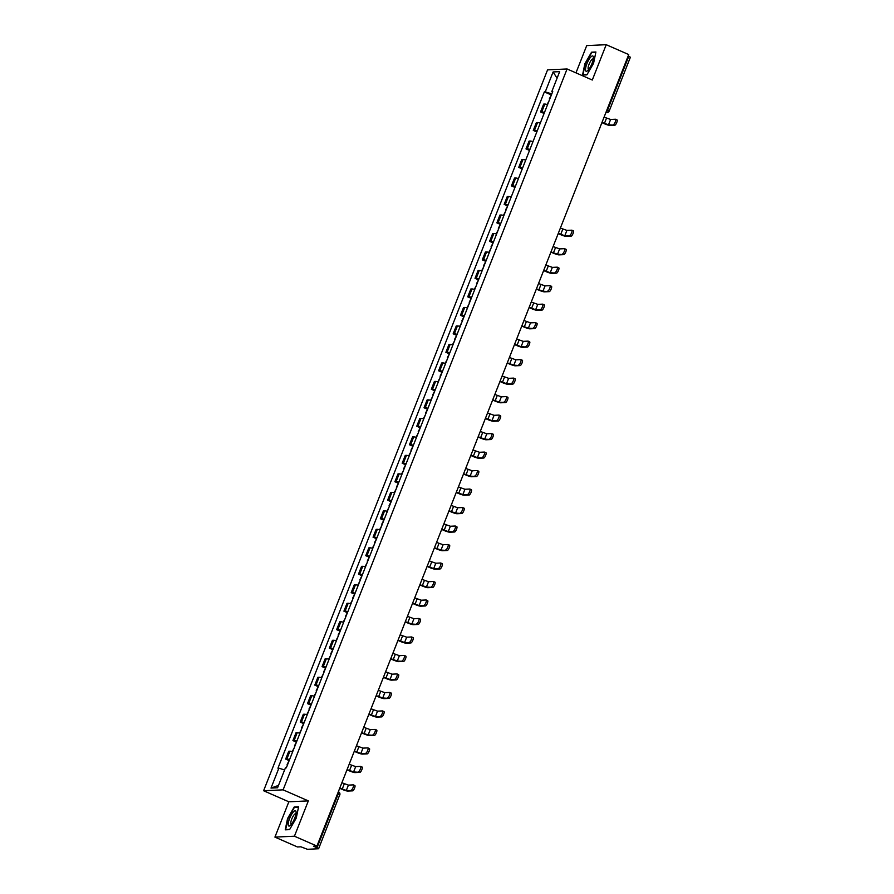 <?xml version="1.0" encoding="UTF-8"?>
<svg xmlns="http://www.w3.org/2000/svg" width="894" height="894" viewBox="0 0 894 894"><rect width="100%" height="100%" fill="white"/><g stroke="black" fill="none" stroke-linecap="round" stroke-linejoin="round"><path stroke-width="1.34" d="M274.927 837.108L294.428 836.214L316.945 846.07L628.728 54.556L606.21 44.7L592.297 80.024L567.075 68.972L547.564 69.877L263.607 790.743L288.84 801.795L274.927 837.108L297.434 846.964L300.887 846.808L307.447 849.3L318.61 848.741L317.001 847.758L338.156 794.073A2.57 0.704 -66.4 0 0 338.401 791.749A2.57 0.704 -66.4 0 0 338.345 791.738M606.21 44.7L586.71 45.605L575.971 72.872M294.428 836.214L308.341 800.89L283.107 789.849L567.075 68.972M316.945 846.07L313.492 846.227L317.001 847.758M628.169 55.987L630.393 57.227L609.25 110.923L607.641 109.94L628.784 56.255M547.564 104.643A5.912 0.76 -158.5 0 0 544.837 104.05L543.653 104.106L540.568 111.929L541.764 111.873A5.912 0.76 21.5 0 1 544.48 112.465M544.088 113.471L540.568 111.929M540.278 123.126A5.912 0.76 -158.5 0 0 537.551 122.545L536.366 122.601L533.282 130.423L534.478 130.368A5.912 0.76 21.5 0 1 537.205 130.949M536.802 131.954L533.282 130.423M533.003 141.621A5.912 0.76 -158.5 0 0 530.276 141.029L529.08 141.084L526.007 148.907L527.192 148.851A5.912 0.76 21.5 0 1 529.918 149.443M529.516 150.449L526.007 148.907M525.717 160.104A5.912 0.76 -158.5 0 0 522.99 159.523L521.794 159.579L518.721 167.401L519.906 167.346A5.912 0.76 21.5 0 1 522.632 167.927M522.23 168.932L518.721 167.401M518.431 178.599A5.912 0.76 -158.5 0 0 515.704 178.007L514.519 178.062L511.435 185.885L512.62 185.829A5.912 0.76 21.5 0 1 515.346 186.421M514.955 187.427L511.435 185.885M511.144 197.082A5.912 0.76 -158.5 0 0 508.418 196.501L507.233 196.557L504.149 204.38L505.345 204.324A5.912 0.76 21.5 0 1 508.06 204.905M507.233 205.732L504.149 204.38M503.858 215.577A5.912 0.76 -158.5 0 0 501.143 214.996L499.947 215.041L496.863 222.863L498.059 222.818A5.912 0.76 21.5 0 1 500.785 223.399M499.947 224.215L496.863 222.863M496.583 234.072A5.912 0.76 -158.5 0 0 493.857 233.479L492.661 233.535L489.588 241.358L490.772 241.302A5.912 0.76 21.5 0 1 493.499 241.894M492.672 242.71L489.588 241.358M489.297 252.555A5.912 0.76 -158.5 0 0 486.571 251.974L485.386 252.03L482.302 259.852L483.486 259.796A5.912 0.76 21.5 0 1 486.213 260.377M485.386 261.193L482.302 259.852M482.011 271.05A5.912 0.76 -158.5 0 0 479.285 270.457L478.1 270.513L475.016 278.336L476.211 278.28A5.912 0.76 21.5 0 1 478.927 278.872M478.1 279.688L475.016 278.336M474.725 289.533A5.912 0.76 -158.5 0 0 472.01 288.952L470.814 289.008L467.73 296.83L468.925 296.774A5.912 0.76 21.5 0 1 471.652 297.356M470.814 298.183L467.73 296.83M467.45 308.028A5.912 0.76 -158.5 0 0 464.724 307.435L463.528 307.491L460.455 315.314L461.639 315.258A5.912 0.76 21.5 0 1 464.366 315.85M463.539 316.666L460.455 315.314M460.164 326.522A5.912 0.76 -158.5 0 0 457.437 325.93L456.253 325.986L453.169 333.808L454.353 333.753A5.912 0.76 21.5 0 1 457.08 334.345M456.253 335.161L453.169 333.808M452.878 345.006A5.912 0.76 -158.5 0 0 450.151 344.425L448.967 344.469L445.882 352.303L447.078 352.247A5.912 0.76 21.5 0 1 449.794 352.828M448.967 353.644L445.882 352.303M445.592 363.5A5.912 0.76 -158.5 0 0 442.876 362.908L441.681 362.964L438.596 370.786L439.792 370.731A5.912 0.76 21.5 0 1 442.519 371.323M441.681 372.139L438.596 370.786M438.317 381.984A5.912 0.76 -158.5 0 0 435.59 381.403L434.395 381.459L431.321 389.281L432.506 389.225A5.912 0.76 21.5 0 1 435.233 389.806M434.406 390.622L431.321 389.281M431.031 400.478A5.912 0.76 -158.5 0 0 428.304 399.886L427.12 399.942L424.035 407.765L425.22 407.709A5.912 0.76 21.5 0 1 427.947 408.301M427.12 409.117L424.035 407.765M423.745 418.962A5.912 0.76 -158.5 0 0 421.018 418.381L419.834 418.437L416.749 426.259L417.945 426.203A5.912 0.76 21.5 0 1 420.661 426.784M419.834 427.611L416.749 426.259M416.459 437.457A5.912 0.76 -158.5 0 0 413.743 436.864L412.547 436.92L409.463 444.743L410.659 444.687A5.912 0.76 21.5 0 1 413.386 445.279M412.547 446.095L409.463 444.743M409.184 455.951A5.912 0.76 -158.5 0 0 406.457 455.359L405.261 455.415L402.188 463.237L403.373 463.181A5.912 0.76 21.5 0 1 406.099 463.774M405.273 464.589L402.188 463.237M401.898 474.435A5.912 0.76 -158.5 0 0 399.171 473.854L397.986 473.909L394.902 481.732L396.087 481.676A5.912 0.76 21.5 0 1 398.813 482.257M397.986 483.073L394.902 481.732M394.612 492.929A5.912 0.76 -158.5 0 0 391.885 492.337L390.7 492.393L387.616 500.215L388.812 500.159A5.912 0.76 21.5 0 1 391.527 500.752M390.7 501.568L387.616 500.215M387.325 511.413A5.912 0.76 -158.5 0 0 384.61 510.832L383.414 510.887L380.33 518.71L381.526 518.654A5.912 0.76 21.5 0 1 384.252 519.235M383.414 520.062L380.33 518.71M380.051 529.907A5.912 0.76 -158.5 0 0 377.324 529.315L376.128 529.371L373.055 537.193L374.24 537.138A5.912 0.76 21.5 0 1 376.966 537.73M376.139 538.546L373.055 537.193M372.764 548.391A5.912 0.76 -158.5 0 0 370.038 547.81L368.853 547.866L365.769 555.688L366.953 555.632A5.912 0.76 21.5 0 1 369.68 556.224M368.853 557.04L365.769 555.688M365.478 566.885A5.912 0.76 -158.5 0 0 362.752 566.304L361.567 566.349L358.483 574.171L359.679 574.127A5.912 0.76 21.5 0 1 362.394 574.708M361.567 575.524L358.483 574.171M358.192 585.38A5.912 0.76 -158.5 0 0 355.477 584.788L354.281 584.844L351.197 592.666L352.392 592.61A5.912 0.76 21.5 0 1 355.119 593.203M354.281 594.018L351.197 592.666M350.917 603.863A5.912 0.76 -158.5 0 0 348.191 603.282L346.995 603.338L343.922 611.161L345.106 611.105A5.912 0.76 21.5 0 1 347.833 611.686M347.006 612.502L343.922 611.161M343.631 622.358A5.912 0.76 -158.5 0 0 340.905 621.766L339.72 621.822L336.636 629.644L337.82 629.588A5.912 0.76 21.5 0 1 340.547 630.181M339.72 630.996L336.636 629.644M336.345 640.842A5.912 0.76 -158.5 0 0 333.618 640.26L332.434 640.316L329.35 648.139L330.545 648.083A5.912 0.76 21.5 0 1 333.261 648.664M332.434 649.491L329.35 648.139M329.059 659.336A5.912 0.76 -158.5 0 0 326.344 658.744L325.148 658.8L322.063 666.622L323.259 666.566A5.912 0.76 21.5 0 1 325.986 667.159M325.148 667.974L322.063 666.622M321.784 677.831A5.912 0.76 -158.5 0 0 319.057 677.239L317.862 677.294L314.789 685.117L315.973 685.061A5.912 0.76 21.5 0 1 318.7 685.653M317.873 686.469L314.789 685.117M314.498 696.314A5.912 0.76 -158.5 0 0 311.771 695.733L310.587 695.789L307.502 703.612L308.687 703.556A5.912 0.76 21.5 0 1 311.414 704.137M310.587 704.953L307.502 703.612M307.212 714.809A5.912 0.76 -158.5 0 0 304.485 714.217L303.301 714.272L300.216 722.095L301.412 722.039A5.912 0.76 21.5 0 1 304.128 722.631M303.301 723.447L300.216 722.095M299.926 733.292A5.912 0.76 -158.5 0 0 297.21 732.711L296.015 732.767L292.93 740.59L294.126 740.534A5.912 0.76 21.5 0 1 296.853 741.115M296.015 741.942L292.93 740.59M292.651 751.787A5.912 0.76 -158.5 0 0 289.924 751.195L288.728 751.251L285.655 759.073L286.84 759.017A5.912 0.76 21.5 0 1 289.567 759.609M288.74 760.425L285.655 759.073M551.788 93.904L545.262 91.858L553.107 71.945L559.655 71.643L551.822 91.557L552.526 92.048M278.503 785.413L271.016 788.083L277.565 787.77L285.409 767.868L286.326 767.823L552.738 91.512L551.822 91.557M271.016 788.083L278.861 768.169L284.583 769.957M545.262 91.858L544.345 91.903L277.945 768.203L278.861 768.169M263.607 790.743L283.107 789.849M586.889 74.861L593.571 63.318L595.907 51.986L591.56 52.187L584.877 63.72L582.542 75.062L586.889 74.861M288.84 801.795L308.341 800.89M289.578 829.632L296.26 818.088L298.596 806.757L294.249 806.958L287.566 818.491L285.231 829.833L289.578 829.632M550.939 94.786L544.345 91.903M553.107 71.945L557.074 78.203M592.499 52.601L591.56 52.187M295.188 807.371L294.249 806.958M613.373 124.579A2.894 0.793 -66.4 0 0 615.228 122.053A2.894 0.793 -66.4 0 0 615.575 119.26A2.894 0.793 -66.4 0 0 615.474 119.248L610.613 119.472L608.512 124.802L614.837 125.216L609.976 125.451A5.14 0.67 21.5 0 1 603.897 123.54L601.908 122.668M615.664 119.327L616.938 119.885A2.894 0.793 113.6 0 1 617.05 119.908A2.894 0.793 113.6 0 1 616.692 122.69A2.894 0.793 113.6 0 1 614.837 125.216M547.106 104.497L549.095 100.743M601.986 122.456L608.512 124.802M604.087 117.125L610.613 119.472M549.329 98.876L551.553 94.529M590.811 57.004A8.348 2.302 -66.4 0 0 585.838 67.106A8.348 2.302 -66.4 0 0 587.581 70.727A8.348 2.302 -66.4 0 0 588.096 70.235A8.348 2.302 -66.4 0 0 593.404 57.428A8.348 2.302 -66.4 0 0 590.811 57.004M593.27 59.116A5.722 1.576 -66.4 0 0 593.08 58.97A5.722 1.576 -66.4 0 0 591.716 59.674A5.722 1.576 -66.4 0 0 588.688 65.307A5.722 1.576 -66.4 0 0 588.498 69.441A5.722 1.576 -66.4 0 0 588.733 69.486M587.034 74.615L582.977 74.805L585.235 63.82L591.705 52.634L595.806 52.444M293.5 811.774A8.348 2.302 -66.4 0 0 288.527 821.877A8.348 2.302 -66.4 0 0 290.271 825.486A8.348 2.302 -66.4 0 0 290.785 825.006A8.348 2.302 -66.4 0 0 296.093 812.199A8.348 2.302 -66.4 0 0 293.5 811.774M295.959 813.886A5.722 1.576 -66.4 0 0 295.769 813.741A5.722 1.576 -66.4 0 0 294.405 814.445A5.722 1.576 -66.4 0 0 291.377 820.077A5.722 1.576 -66.4 0 0 291.187 824.212A5.722 1.576 -66.4 0 0 291.422 824.246M289.723 829.386L285.667 829.565L287.924 818.58L294.394 807.405L298.495 807.215M569.668 235.513A2.894 0.793 -66.4 0 0 571.523 232.988A2.894 0.793 -66.4 0 0 571.881 230.205A2.894 0.793 -66.4 0 0 571.769 230.183L566.908 230.406L564.807 235.737L571.143 236.161L566.282 236.385A5.14 0.67 21.5 0 1 560.192 234.474L558.202 233.602M571.97 230.272L573.244 230.831A2.894 0.793 113.6 0 1 573.345 230.842A2.894 0.793 113.6 0 1 572.998 233.636A2.894 0.793 113.6 0 1 571.143 236.161M503.411 215.443L505.401 211.688M558.281 233.39L564.807 235.737M560.382 228.059L566.908 230.406M505.624 209.822L507.848 205.464M562.382 254.008A2.894 0.793 -66.4 0 0 564.237 251.482A2.894 0.793 -66.4 0 0 564.595 248.688A2.894 0.793 -66.4 0 0 564.483 248.677L559.633 248.901L557.532 254.231L563.857 254.645L558.996 254.879A5.14 0.67 21.5 0 1 552.905 252.968L550.916 252.097M564.684 248.755L565.958 249.314A2.894 0.793 113.6 0 1 566.07 249.337A2.894 0.793 113.6 0 1 565.712 252.119A2.894 0.793 113.6 0 1 563.857 254.645M496.125 233.926L498.114 230.171M551.006 251.885L557.532 254.231M553.107 246.554L559.633 248.901M498.338 228.305L500.562 223.958M555.096 272.491A2.894 0.793 -66.4 0 0 556.951 269.966A2.894 0.793 -66.4 0 0 557.308 267.183A2.894 0.793 -66.4 0 0 557.197 267.161L552.347 267.384L550.246 272.726L556.571 273.139L551.71 273.363A5.14 0.67 21.5 0 1 545.631 271.452L543.641 270.58M557.398 267.25L558.672 267.809A2.894 0.793 113.6 0 1 558.784 267.82A2.894 0.793 113.6 0 1 558.426 270.614A2.894 0.793 113.6 0 1 556.571 273.139M488.839 252.421L490.828 248.666M543.72 270.379L550.246 272.726M545.821 265.037L552.347 267.384M491.063 246.8L493.276 242.442M547.821 290.986A2.894 0.793 -66.4 0 0 549.676 288.46A2.894 0.793 -66.4 0 0 550.022 285.667A2.894 0.793 -66.4 0 0 549.922 285.655L545.061 285.879L542.96 291.209L549.285 291.634L544.435 291.857A5.14 0.67 21.5 0 1 538.344 289.947L536.355 289.075M550.112 285.734L551.386 286.292A2.894 0.793 113.6 0 1 551.497 286.315A2.894 0.793 113.6 0 1 551.14 289.097A2.894 0.793 113.6 0 1 549.285 291.634M481.564 270.916L483.542 267.161M536.434 288.863L542.96 291.209M538.534 283.532L545.061 285.879M483.777 265.294L486.001 260.936M540.535 309.48A2.894 0.793 -66.4 0 0 542.39 306.944A2.894 0.793 -66.4 0 0 542.747 304.161A2.894 0.793 -66.4 0 0 542.636 304.139L537.775 304.362L535.674 309.704L542.01 310.117L537.149 310.341A5.14 0.67 21.5 0 1 531.058 308.43L529.069 307.558M542.837 304.228L544.111 304.787A2.894 0.793 113.6 0 1 544.211 304.809A2.894 0.793 113.6 0 1 543.865 307.592A2.894 0.793 113.6 0 1 542.01 310.117M474.278 289.399L476.267 285.644M529.147 307.357L535.674 309.704M531.248 302.016L537.775 304.362M476.491 283.778L478.715 279.42M533.249 327.964A2.894 0.793 -66.4 0 0 535.104 325.438A2.894 0.793 -66.4 0 0 535.461 322.656A2.894 0.793 -66.4 0 0 535.35 322.633L530.488 322.857L528.388 328.187L534.724 328.612L529.863 328.836A5.14 0.67 21.5 0 1 523.772 326.925L521.783 326.053M535.551 322.723L536.825 323.282A2.894 0.793 113.6 0 1 536.936 323.293A2.894 0.793 113.6 0 1 536.579 326.087A2.894 0.793 113.6 0 1 534.724 328.612M466.992 307.894L468.981 304.139M521.872 325.841L528.388 328.187M523.973 320.51L530.488 322.857M469.205 302.273L471.429 297.914M525.963 346.459A2.894 0.793 -66.4 0 0 527.818 343.933A2.894 0.793 -66.4 0 0 528.175 341.139A2.894 0.793 -66.4 0 0 528.063 341.117L523.213 341.352L521.113 346.682L527.438 347.096L522.577 347.319A5.14 0.67 21.5 0 1 516.497 345.419L514.508 344.548M528.265 341.206L529.539 341.765A2.894 0.793 113.6 0 1 529.65 341.787A2.894 0.793 113.6 0 1 529.293 344.57A2.894 0.793 113.6 0 1 527.438 347.096M459.706 326.377L461.695 322.622M514.586 344.335L521.113 346.682M516.687 339.005L523.213 341.352M461.919 320.756L464.142 316.398M518.688 364.942A2.894 0.793 -66.4 0 0 520.543 362.416A2.894 0.793 -66.4 0 0 520.889 359.634A2.894 0.793 -66.4 0 0 520.789 359.611L515.927 359.835L513.827 365.165L520.152 365.59L515.302 365.814A5.14 0.67 21.5 0 1 509.211 363.903L507.222 363.031M520.978 359.701L522.252 360.26A2.894 0.793 113.6 0 1 522.364 360.271A2.894 0.793 113.6 0 1 522.007 363.065A2.894 0.793 113.6 0 1 520.152 365.59M452.431 344.872L454.409 341.117M507.3 362.83L513.827 365.165M509.401 357.488L515.927 359.835M454.644 339.251L456.868 334.892M511.402 383.437A2.894 0.793 -66.4 0 0 513.257 380.911A2.894 0.793 -66.4 0 0 513.614 378.117A2.894 0.793 -66.4 0 0 513.502 378.106L508.641 378.33L506.54 383.66L512.877 384.085L508.015 384.308A5.14 0.67 21.5 0 1 501.925 382.397L499.936 381.526M513.692 378.184L514.978 378.743A2.894 0.793 113.6 0 1 515.078 378.765A2.894 0.793 113.6 0 1 514.732 381.548A2.894 0.793 113.6 0 1 512.877 384.085M445.145 363.355L447.134 359.6M500.014 381.313L506.54 383.66M502.115 375.983L508.641 378.33M447.358 357.734L449.581 353.387M504.115 401.931A2.894 0.793 -66.4 0 0 505.97 399.394A2.894 0.793 -66.4 0 0 506.328 396.612A2.894 0.793 -66.4 0 0 506.216 396.59L501.355 396.813L499.254 402.155L505.591 402.568L500.729 402.792A5.14 0.67 21.5 0 1 494.639 400.881L492.65 400.009M506.417 396.679L507.691 397.238A2.894 0.793 113.6 0 1 507.803 397.26A2.894 0.793 113.6 0 1 507.446 400.043A2.894 0.793 113.6 0 1 505.591 402.568M437.859 381.85L439.848 378.095M492.739 399.808L499.254 402.155M494.84 394.466L501.355 396.813M440.072 376.229L442.295 371.87M496.829 420.415A2.894 0.793 -66.4 0 0 498.684 417.889A2.894 0.793 -66.4 0 0 499.042 415.095A2.894 0.793 -66.4 0 0 498.93 415.084L494.08 415.308L491.979 420.638L498.304 421.063L493.443 421.286A5.14 0.67 21.5 0 1 487.364 419.375L485.375 418.504M499.131 415.162L500.405 415.721A2.894 0.793 113.6 0 1 500.517 415.744A2.894 0.793 113.6 0 1 500.159 418.537A2.894 0.793 113.6 0 1 498.304 421.063M430.573 400.344L432.562 396.59M485.453 418.291L491.979 420.638M487.554 412.961L494.08 415.308M432.785 394.723L435.009 390.365M489.554 438.909A2.894 0.793 -66.4 0 0 491.409 436.384A2.894 0.793 -66.4 0 0 491.756 433.59A2.894 0.793 -66.4 0 0 491.655 433.568L486.794 433.791L484.693 439.133L491.018 439.546L486.168 439.77A5.14 0.67 21.5 0 1 480.078 437.87L478.089 436.998M491.845 433.657L493.119 434.216A2.894 0.793 113.6 0 1 493.231 434.238A2.894 0.793 113.6 0 1 492.873 437.021A2.894 0.793 113.6 0 1 491.018 439.546M423.298 418.828L425.276 415.073M478.167 436.786L484.693 439.133M480.268 431.456L486.794 433.791M425.51 413.207L427.734 408.849M482.268 457.393A2.894 0.793 -66.4 0 0 484.123 454.867A2.894 0.793 -66.4 0 0 484.481 452.085A2.894 0.793 -66.4 0 0 484.369 452.062L479.508 452.286L477.407 457.616L483.743 458.041L478.882 458.264A5.14 0.67 21.5 0 1 472.792 456.353L470.803 455.482M484.559 452.152L485.844 452.71A2.894 0.793 113.6 0 1 485.945 452.722A2.894 0.793 113.6 0 1 485.598 455.515A2.894 0.793 113.6 0 1 483.743 458.041M416.012 437.322L418.001 433.568M470.881 455.269L477.407 457.616M472.982 449.939L479.508 452.286M418.224 431.701L420.448 427.343M474.982 475.887A2.894 0.793 -66.4 0 0 476.837 473.362A2.894 0.793 -66.4 0 0 477.195 470.568A2.894 0.793 -66.4 0 0 477.083 470.557L472.222 470.78L470.121 476.111L476.457 476.524L471.596 476.759A5.14 0.67 21.5 0 1 465.506 474.848L463.517 473.976M477.284 470.635L478.558 471.194A2.894 0.793 113.6 0 1 478.659 471.216A2.894 0.793 113.6 0 1 478.312 473.999A2.894 0.793 113.6 0 1 476.457 476.524M408.726 455.806L410.715 452.051M463.606 473.764L470.121 476.111M465.707 468.434L472.222 470.78M410.938 450.185L413.162 445.838M467.696 494.371A2.894 0.793 -66.4 0 0 469.551 491.845A2.894 0.793 -66.4 0 0 469.909 489.063A2.894 0.793 -66.4 0 0 469.797 489.04L464.947 489.264L462.846 494.606L469.171 495.019L464.31 495.242A5.14 0.67 21.5 0 1 458.231 493.332L456.231 492.46M469.998 489.13L471.272 489.688A2.894 0.793 113.6 0 1 471.384 489.7A2.894 0.793 113.6 0 1 471.026 492.493A2.894 0.793 113.6 0 1 469.171 495.019M401.44 474.301L403.429 470.546M456.32 492.259L462.846 494.606M458.421 486.917L464.947 489.264M403.652 468.679L405.876 464.321M460.421 512.865A2.894 0.793 -66.4 0 0 462.276 510.34A2.894 0.793 -66.4 0 0 462.623 507.546A2.894 0.793 -66.4 0 0 462.522 507.535L457.661 507.758L455.56 513.089L461.885 513.514L457.035 513.737A5.14 0.67 21.5 0 1 450.945 511.826L448.956 510.955M462.712 507.613L463.986 508.172A2.894 0.793 113.6 0 1 464.098 508.194A2.894 0.793 113.6 0 1 463.74 510.977A2.894 0.793 113.6 0 1 461.885 513.514M394.165 492.784L396.143 489.04M449.034 510.742L455.56 513.089M451.135 505.412L457.661 507.758M396.377 487.174L398.601 482.816M453.135 531.36A2.894 0.793 -66.4 0 0 454.99 528.823A2.894 0.793 -66.4 0 0 455.348 526.041A2.894 0.793 -66.4 0 0 455.236 526.018L450.375 526.242L448.274 531.584L454.599 531.997L449.749 532.221A5.14 0.67 21.5 0 1 443.659 530.31L441.67 529.438M455.426 526.108L456.7 526.667A2.894 0.793 113.6 0 1 456.812 526.689A2.894 0.793 113.6 0 1 456.465 529.471A2.894 0.793 113.6 0 1 454.599 531.997M386.878 511.279L388.868 507.524M441.748 529.237L448.274 531.584M443.849 523.895L450.375 526.242M389.091 505.658L391.315 501.299M445.849 549.844A2.894 0.793 -66.4 0 0 447.704 547.318A2.894 0.793 -66.4 0 0 448.062 544.535A2.894 0.793 -66.4 0 0 447.95 544.513L443.089 544.737L440.988 550.067L447.324 550.492L442.463 550.715A5.14 0.67 21.5 0 1 436.373 548.804L434.383 547.933M448.151 544.602L449.425 545.15A2.894 0.793 113.6 0 1 449.526 545.172A2.894 0.793 113.6 0 1 449.179 547.966A2.894 0.793 113.6 0 1 447.324 550.492M379.592 529.773L381.582 526.018M434.473 547.72L440.988 550.067M436.574 542.39L443.089 544.737M381.805 524.152L384.029 519.794M438.563 568.338A2.894 0.793 -66.4 0 0 440.418 565.813A2.894 0.793 -66.4 0 0 440.776 563.019A2.894 0.793 -66.4 0 0 440.664 562.996L435.814 563.231L433.713 568.562L440.038 568.975L435.177 569.199A5.14 0.67 21.5 0 1 429.098 567.299L427.097 566.427M440.865 563.086L442.139 563.645A2.894 0.793 113.6 0 1 442.251 563.667A2.894 0.793 113.6 0 1 441.893 566.45A2.894 0.793 113.6 0 1 440.038 568.975M372.306 548.257L374.295 544.502M427.187 566.215L433.713 568.562M429.288 560.884L435.814 563.231M374.519 542.636L376.743 538.277M431.288 586.822A2.894 0.793 -66.4 0 0 433.143 584.296A2.894 0.793 -66.4 0 0 433.489 581.513A2.894 0.793 -66.4 0 0 433.389 581.491L428.528 581.715L426.427 587.045L432.752 587.47L427.902 587.693A5.14 0.67 21.5 0 1 421.812 585.782L419.822 584.911M433.579 581.581L434.853 582.139A2.894 0.793 113.6 0 1 434.965 582.15A2.894 0.793 113.6 0 1 434.607 584.944A2.894 0.793 113.6 0 1 432.752 587.47M365.031 566.751L367.009 562.996M419.901 584.698L426.427 587.045M422.002 579.368L428.528 581.715M367.244 561.13L369.468 556.772M424.002 605.316A2.894 0.793 -66.4 0 0 425.857 602.791A2.894 0.793 -66.4 0 0 426.214 599.997A2.894 0.793 -66.4 0 0 426.103 599.986L421.242 600.209L419.141 605.54L425.466 605.964L420.616 606.188A5.14 0.67 21.5 0 1 414.525 604.277L412.536 603.405M426.293 600.064L427.567 600.623A2.894 0.793 113.6 0 1 427.678 600.645A2.894 0.793 113.6 0 1 427.321 603.428A2.894 0.793 113.6 0 1 425.466 605.964M357.745 585.235L359.723 581.48M412.615 603.193L419.141 605.54M414.715 597.862L421.242 600.209M359.958 579.614L362.182 575.267M416.716 623.8A2.894 0.793 -66.4 0 0 418.571 621.274A2.894 0.793 -66.4 0 0 418.928 618.492A2.894 0.793 -66.4 0 0 418.817 618.469L413.956 618.693L411.855 624.034L418.191 624.448L413.33 624.671A5.14 0.67 21.5 0 1 407.239 622.76L405.25 621.889M419.018 618.559L420.292 619.117A2.894 0.793 113.6 0 1 420.392 619.14A2.894 0.793 113.6 0 1 420.046 621.922A2.894 0.793 113.6 0 1 418.191 624.448M350.459 603.729L352.448 599.975M405.34 621.688L411.855 624.034M407.44 616.346L413.956 618.693M352.672 598.108L354.896 593.75M409.43 642.294A2.894 0.793 -66.4 0 0 411.285 639.769A2.894 0.793 -66.4 0 0 411.642 636.975A2.894 0.793 -66.4 0 0 411.531 636.964L406.681 637.187L404.58 642.518L410.905 642.942L406.044 643.166A5.14 0.67 21.5 0 1 399.964 641.255L397.964 640.383M411.732 637.042L413.006 637.601A2.894 0.793 113.6 0 1 413.117 637.623A2.894 0.793 113.6 0 1 412.76 640.417A2.894 0.793 113.6 0 1 410.905 642.942M343.173 622.224L345.162 618.469M398.053 640.171L404.58 642.518M400.154 634.841L406.681 637.187M345.386 616.603L347.61 612.245M402.155 660.789A2.894 0.793 -66.4 0 0 404.01 658.252A2.894 0.793 -66.4 0 0 404.356 655.47A2.894 0.793 -66.4 0 0 404.256 655.447L399.394 655.671L397.294 661.012L403.619 661.426L398.758 661.649A5.14 0.67 21.5 0 1 392.678 659.75L390.689 658.878M404.446 655.537L405.72 656.095A2.894 0.793 113.6 0 1 405.831 656.118A2.894 0.793 113.6 0 1 405.474 658.9A2.894 0.793 113.6 0 1 403.619 661.426M335.887 640.707L337.876 636.953M390.767 658.666L397.294 661.012M392.868 653.335L399.394 655.671M338.111 635.086L340.335 630.728M394.869 679.272A2.894 0.793 -66.4 0 0 396.724 676.747A2.894 0.793 -66.4 0 0 397.081 673.964A2.894 0.793 -66.4 0 0 396.97 673.942L392.108 674.165L390.007 679.496L396.333 679.921L391.483 680.144A5.14 0.67 21.5 0 1 385.392 678.233L383.403 677.361M397.159 674.031L398.433 674.59A2.894 0.793 113.6 0 1 398.545 674.601A2.894 0.793 113.6 0 1 398.188 677.395A2.894 0.793 113.6 0 1 396.333 679.921M328.612 659.202L330.59 655.447M383.481 677.149L390.007 679.496M385.582 671.819L392.108 674.165M330.825 653.581L333.049 649.223M387.583 697.767A2.894 0.793 -66.4 0 0 389.438 695.241A2.894 0.793 -66.4 0 0 389.795 692.448A2.894 0.793 -66.4 0 0 389.683 692.437L384.822 692.66L382.721 697.99L389.058 698.404L384.197 698.639A5.14 0.67 21.5 0 1 378.106 696.728L376.117 695.856M389.885 692.515L391.159 693.073A2.894 0.793 113.6 0 1 391.259 693.096A2.894 0.793 113.6 0 1 390.913 695.878A2.894 0.793 113.6 0 1 389.058 698.404M321.326 677.686L323.315 673.931M376.206 695.644L382.721 697.99M378.307 690.313L384.822 692.66M323.539 672.064L325.762 667.717M380.296 716.25A2.894 0.793 -66.4 0 0 382.151 713.725A2.894 0.793 -66.4 0 0 382.509 710.942A2.894 0.793 -66.4 0 0 382.397 710.92L377.547 711.143L375.446 716.474L381.772 716.899L376.91 717.122A5.14 0.67 21.5 0 1 370.831 715.211L368.831 714.34M382.598 711.009L383.872 711.568A2.894 0.793 113.6 0 1 383.984 711.579A2.894 0.793 113.6 0 1 383.627 714.373A2.894 0.793 113.6 0 1 381.772 716.899M314.04 696.18L316.029 692.425M368.92 714.138L375.446 716.474M371.021 708.797L377.547 711.143M316.252 690.559L318.476 686.201M373.022 734.745A2.894 0.793 -66.4 0 0 374.877 732.22A2.894 0.793 -66.4 0 0 375.223 729.426A2.894 0.793 -66.4 0 0 375.122 729.415L370.261 729.638L368.16 734.969L374.485 735.393L369.624 735.617A5.14 0.67 21.5 0 1 363.545 733.706L361.556 732.834M375.312 729.493L376.586 730.052A2.894 0.793 113.6 0 1 376.698 730.074A2.894 0.793 113.6 0 1 376.34 732.856A2.894 0.793 113.6 0 1 374.485 735.393M306.754 714.664L308.743 710.92M361.634 732.622L368.16 734.969M363.735 727.291L370.261 729.638M308.978 709.054L311.201 704.696M365.735 753.24A2.894 0.793 -66.4 0 0 367.59 750.703A2.894 0.793 -66.4 0 0 367.948 747.92A2.894 0.793 -66.4 0 0 367.836 747.898L362.975 748.122L360.874 753.463L367.199 753.877L362.349 754.1A5.14 0.67 21.5 0 1 356.259 752.189L354.27 751.318M368.026 747.987L369.3 748.546A2.894 0.793 113.6 0 1 369.412 748.569A2.894 0.793 113.6 0 1 369.054 751.351A2.894 0.793 113.6 0 1 367.199 753.877M299.479 733.158L301.457 729.403M354.348 751.116L360.874 753.463M356.449 745.775L362.975 748.122M301.691 727.537L303.915 723.179M358.449 771.723A2.894 0.793 -66.4 0 0 360.304 769.198A2.894 0.793 -66.4 0 0 360.662 766.415A2.894 0.793 -66.4 0 0 360.55 766.393L355.689 766.616L353.588 771.947L359.924 772.371L355.063 772.595A5.14 0.67 21.5 0 1 348.973 770.684L346.984 769.812M360.751 766.482L362.025 767.03A2.894 0.793 113.6 0 1 362.126 767.052A2.894 0.793 113.6 0 1 361.779 769.846A2.894 0.793 113.6 0 1 359.924 772.371M292.193 751.653L294.182 747.898M347.073 769.6L353.588 771.947M349.174 764.269L355.689 766.616M294.405 746.032L296.629 741.674M351.163 790.218A2.894 0.793 -66.4 0 0 353.018 787.692A2.894 0.793 -66.4 0 0 353.376 784.898A2.894 0.793 -66.4 0 0 353.264 784.876L348.414 785.111L346.313 790.441L352.638 790.855L347.777 791.078A5.14 0.67 21.5 0 1 341.698 789.178L339.698 788.307M353.465 784.966L354.739 785.524A2.894 0.793 113.6 0 1 354.851 785.547A2.894 0.793 113.6 0 1 354.493 788.329A2.894 0.793 113.6 0 1 352.638 790.855M285.812 767.845L286.896 766.381M339.787 788.095L346.313 790.441M341.888 782.764L348.414 785.111M287.119 764.515L289.343 760.157M294.126 740.534L297.21 732.711M301.412 722.039L304.485 714.217M308.687 703.556L311.771 695.733M315.973 685.061L319.057 677.239M323.259 666.566L326.344 658.744M330.545 648.083L333.618 640.26M337.82 629.588L340.905 621.766M345.106 611.105L348.191 603.282M352.392 592.61L355.477 584.788M359.679 574.127L362.752 566.304M366.953 555.632L370.038 547.81M374.24 537.138L377.324 529.315M381.526 518.654L384.61 510.832M388.812 500.159L391.885 492.337M396.087 481.676L399.171 473.854M403.373 463.181L406.457 455.359M410.659 444.687L413.743 436.864M417.945 426.203L421.018 418.381M425.22 407.709L428.304 399.886M432.506 389.225L435.59 381.403M439.792 370.731L442.876 362.908M447.078 352.247L450.151 344.425M454.353 333.753L457.437 325.93M461.639 315.258L464.724 307.435M468.925 296.774L472.01 288.952M476.211 278.28L479.285 270.457M483.486 259.796L486.571 251.974M490.772 241.302L493.857 233.479M498.059 222.818L501.143 214.996M505.345 204.324L508.418 196.501M512.62 185.829L515.704 178.007M519.906 167.346L522.99 159.523M527.192 148.851L530.276 141.029M534.478 130.368L537.551 122.545M541.764 111.873L544.837 104.05M286.84 759.017L289.924 751.195M605.864 112.599L606.97 112.543A2.57 2.57 0 0 0 609.25 110.923L609.116 110.968A2.57 2.447 -92.6 0 1 605.964 112.365A2.57 0.704 -66.4 0 0 607.641 109.94L607.026 109.671M337.541 793.805L339.765 795.045A2.57 2.57 0 0 0 338.401 791.749L338.401 791.749M339.631 795.101L318.61 848.741M606.501 118.176L604.4 123.517M562.807 229.121L560.706 234.452M555.52 247.604L553.42 252.946M548.234 266.099L546.133 271.43M540.948 284.594L538.847 289.924M533.673 303.077L531.572 308.408M526.387 321.572L524.286 326.902M519.101 340.055L517 345.397M511.815 358.55L509.714 363.88M504.54 377.033L502.439 382.375M497.254 395.528L495.153 400.858M489.968 414.023L487.867 419.353M482.682 432.506L480.581 437.837M475.407 451.001L473.306 456.331M468.121 469.484L466.02 474.826M460.835 487.979L458.734 493.309M453.549 506.462L451.448 511.804M446.274 524.957L444.173 530.287M438.988 543.451L436.887 548.782M431.701 561.935L429.601 567.277M424.415 580.429L422.314 585.76M417.129 598.913L415.028 604.255M409.854 617.408L407.753 622.738M402.568 635.902L400.467 641.233M395.282 654.386L393.181 659.716M387.996 672.88L385.895 678.211M380.721 691.364L378.62 696.705M373.435 709.858L371.334 715.189M366.149 728.342L364.048 733.683M358.863 746.836L356.762 752.167M351.588 765.331L349.487 770.662M344.302 783.814L342.201 789.145M599.438 128.915A2.57 2.57 0 0 0 599.852 127.887M592.163 147.398A2.57 2.57 0 0 0 592.566 146.37M584.877 165.893A2.57 2.57 0 0 0 585.279 164.865M577.591 184.376A2.57 2.57 0 0 0 577.993 183.359M570.305 202.871A2.57 2.57 0 0 0 570.718 201.843M563.03 221.366A2.57 2.57 0 0 0 563.432 220.337M555.744 239.849A2.57 2.57 0 0 0 556.146 238.821M548.458 258.344A2.57 2.57 0 0 0 548.86 257.316M541.172 276.827A2.57 2.57 0 0 0 541.585 275.799M533.897 295.322A2.57 2.57 0 0 0 534.299 294.294M526.611 313.816A2.57 2.57 0 0 0 527.013 312.788M519.325 332.3A2.57 2.57 0 0 0 519.727 331.272M512.038 350.794A2.57 2.57 0 0 0 512.452 349.766M504.764 369.278A2.57 2.57 0 0 0 505.166 368.25M497.477 387.772A2.57 2.57 0 0 0 497.88 386.744M490.191 406.256A2.57 2.57 0 0 0 490.594 405.239M482.905 424.751A2.57 2.57 0 0 0 483.308 423.722M475.63 443.245A2.57 2.57 0 0 0 476.033 442.217M468.344 461.729A2.57 2.57 0 0 0 468.747 460.701M461.058 480.223A2.57 2.57 0 0 0 461.46 479.195M453.772 498.707A2.57 2.57 0 0 0 454.174 497.679M446.497 517.201A2.57 2.57 0 0 0 446.899 516.173M439.211 535.696A2.57 2.57 0 0 0 439.613 534.668M431.925 554.179A2.57 2.57 0 0 0 432.327 553.151M424.639 572.674A2.57 2.57 0 0 0 425.041 571.646M417.353 591.157A2.57 2.57 0 0 0 417.766 590.129M410.078 609.652A2.57 2.57 0 0 0 410.48 608.624M402.792 628.136A2.57 2.57 0 0 0 403.194 627.119M395.506 646.63A2.57 2.57 0 0 0 395.908 645.602M388.219 665.125A2.57 2.57 0 0 0 388.633 664.097M380.945 683.608A2.57 2.57 0 0 0 381.347 682.58M373.658 702.103A2.57 2.57 0 0 0 374.061 701.075M366.372 720.586A2.57 2.57 0 0 0 366.775 719.558M359.086 739.081A2.57 2.57 0 0 0 359.5 738.053M351.811 757.564A2.57 2.57 0 0 0 352.214 756.548M344.525 776.059A2.57 2.57 0 0 0 344.928 775.031M615.575 119.26L617.05 119.908M571.881 230.205L573.345 230.842M564.595 248.688L566.07 249.337M557.308 267.183L558.784 267.82M550.022 285.667L551.497 286.315M542.747 304.161L544.211 304.809M535.461 322.656L536.936 323.293M528.175 341.139L529.65 341.787M520.889 359.634L522.364 360.271M513.614 378.117L515.078 378.765M506.328 396.612L507.803 397.26M499.042 415.095L500.517 415.744M491.756 433.59L493.231 434.238M484.481 452.085L485.945 452.722M477.195 470.568L478.659 471.216M469.909 489.063L471.384 489.7M462.623 507.546L464.098 508.194M455.348 526.041L456.812 526.689M448.062 544.535L449.526 545.172M440.776 563.019L442.251 563.667M433.489 581.513L434.965 582.15M426.214 599.997L427.678 600.645M418.928 618.492L420.392 619.14M411.642 636.975L413.117 637.623M404.356 655.47L405.831 656.118M397.081 673.964L398.545 674.601M389.795 692.448L391.259 693.096M382.509 710.942L383.984 711.579M375.223 729.426L376.698 730.074M367.948 747.92L369.412 748.569M360.662 766.415L362.126 767.052M353.376 784.898L354.851 785.547"/></g></svg>
